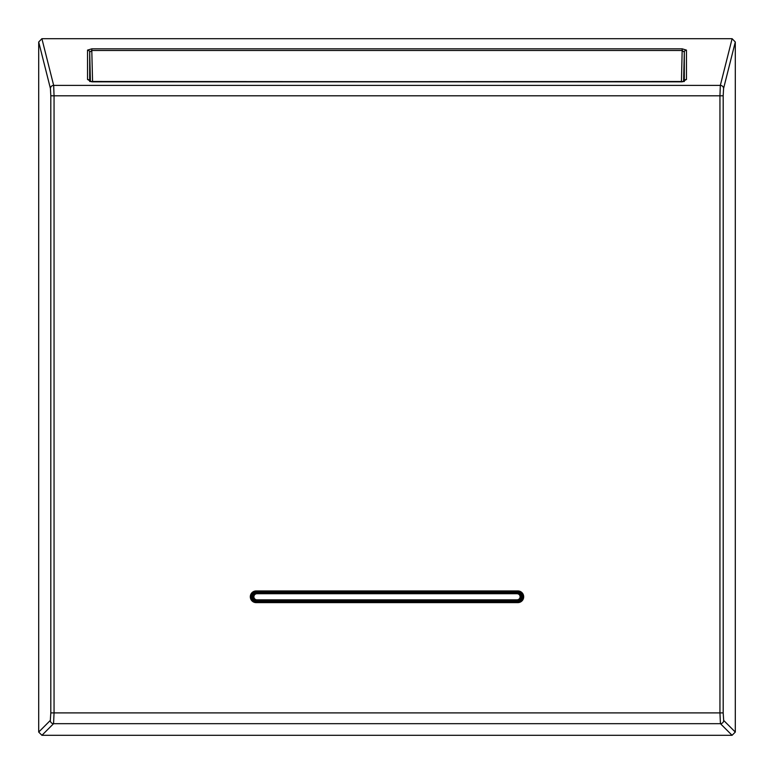 <?xml version="1.0" encoding="UTF-8"?>
<svg xmlns="http://www.w3.org/2000/svg" width="774" height="774" viewBox="0 0 774 774"><rect width="100%" height="100%" fill="white"/><g stroke="black" fill="none" stroke-linecap="round" stroke-linejoin="round"><path stroke-width="1.16" d="M41.893 38.7L732.107 38.7L735.3 41.999L735.3 732.069L732.069 735.3L41.931 735.3L38.7 732.069L38.7 41.999L41.893 38.7L53.667 85.382L54.054 95.802L50.813 95.802L50.813 712.893L50.32 720.439L38.7 732.069M87.53 50.117L91.796 48.839L682.204 48.839L686.47 50.117L686.47 79.461L682.252 81.831L91.748 81.831L87.53 79.461L87.53 50.117A2.167 2.08 -0 0 1 89.687 52.148L91.796 50.504L92.57 81.744M91.796 48.839L91.796 50.504L682.204 50.504L684.313 52.148L684.313 81.26M682.204 48.839L681.43 81.744M735.3 41.999L723.574 88.507L723.187 95.802L723.187 712.893L719.946 712.893L720.439 723.68L732.069 735.3M732.107 38.7L720.333 85.382L719.946 95.802L54.054 95.802L54.054 712.893L53.561 723.68L41.931 735.3M256.155 592.081A4.702 4.702 0 0 0 251.453 596.783A4.702 4.702 0 0 0 256.155 601.485L517.845 601.485A4.702 4.702 0 0 0 522.547 596.783A4.702 4.702 0 0 0 517.845 592.081L256.155 592.081L517.845 592.013A4.76 4.76 0 0 1 522.605 596.783A4.76 4.76 0 0 1 517.845 601.543L256.155 601.543A4.76 4.76 0 0 1 251.395 596.783A4.76 4.76 0 0 1 256.155 592.013L256.155 590.939L517.845 590.939A5.844 5.844 0 0 1 523.688 596.783A5.844 5.844 0 0 1 517.845 602.627L256.155 602.627A5.844 5.844 0 0 1 250.312 596.783A5.844 5.844 0 0 1 256.155 590.939M682.252 81.831L89.687 81.493M91.748 81.831L684.313 81.502M87.53 79.461A2.167 2.08 0 0 1 89.668 81.241M686.47 79.461A2.167 2.08 180 0 0 684.332 81.241M686.47 50.117A2.167 2.08 180 0 0 684.313 52.148L683.587 81.58M50.32 720.439A3.241 3.231 -135 0 0 53.561 723.68L720.439 723.68A3.241 3.231 135 0 0 723.68 720.439L735.3 732.069M89.687 81.26L89.687 52.148L90.413 81.58M723.574 88.507A3.241 3.115 -165.8 0 0 720.333 85.382L53.667 85.382A3.241 3.115 165.8 0 0 50.426 88.507L50.813 95.802M723.187 712.893L723.68 720.439M50.813 712.893L719.946 712.893L719.946 95.802L723.187 95.802M38.7 41.999L50.426 88.507M517.845 590.939L517.845 592.081M517.845 602.627L517.845 601.485M256.155 602.627L256.155 601.485M517.032 593.716L256.968 593.716A3.067 3.067 0 0 0 253.901 596.783A3.067 3.067 0 0 0 256.968 599.84L517.032 599.84A3.067 3.067 0 0 0 520.099 596.783A3.067 3.067 0 0 0 517.032 593.716L517.032 592.642L256.968 592.642A4.141 4.141 0 0 0 252.827 596.783A4.141 4.141 0 0 0 256.968 600.924L517.032 600.924A4.141 4.141 0 0 0 521.173 596.783A4.141 4.141 0 0 0 517.032 592.642L517.032 592.081M256.968 593.716L256.968 592.081M256.968 599.84L256.968 601.485M517.032 599.84L517.032 601.485M520.138 592.681A5.147 5.147 0 0 1 520.138 600.885M253.862 600.885A5.147 5.147 0 0 1 253.862 592.681M521.047 593.339A5.292 5.292 0 0 1 521.047 600.227M252.953 600.227A5.292 5.292 0 0 1 252.953 593.339"/></g></svg>
